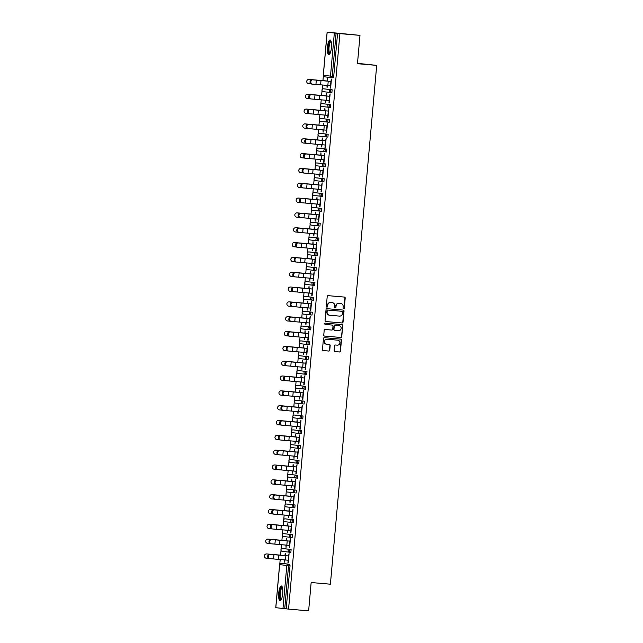 <?xml version="1.0" encoding="UTF-8"?>
<svg xmlns="http://www.w3.org/2000/svg" width="643" height="643" viewBox="0 0 643 643"><rect width="100%" height="100%" fill="white"/><g stroke="black" fill="none" stroke-linecap="round" stroke-linejoin="round"><path stroke-width="0.96" d="M343.619 308.6A0.659 0.635 96.6 0 0 344.31 307.997L345.195 298.087A0.94 0.9 96.6 0 0 344.375 297.074L328.187 295.659A0.94 0.9 96.6 0 0 327.207 296.519L326.322 306.43A0.659 0.635 96.6 0 0 326.877 307.137A0.659 0.635 96.6 0 0 327.576 306.542L327.697 305.256A2.998 2.885 96.6 0 1 330.84 302.523L332.19 302.636A2.998 2.885 96.6 0 1 334.802 305.875L334.681 307.161A0.659 0.635 96.6 0 0 335.236 307.868A0.659 0.635 96.6 0 0 335.943 307.266L336.056 305.988A2.998 2.885 96.6 0 1 339.199 303.255L340.549 303.367A2.998 2.885 96.6 0 1 343.161 306.607L343.049 307.884A0.659 0.635 96.6 0 0 343.619 308.6M343.475 308.568A0.659 0.635 96.6 0 0 344.053 307.965L344.937 298.055A0.94 0.9 96.6 0 0 344.238 297.058M326.748 307.105A0.659 0.635 96.6 0 0 327.327 306.51L327.697 305.256M335.116 307.836A0.659 0.635 96.6 0 0 335.686 307.241L336.056 305.988M282.679 593.61A7.443 1.985 -85 0 0 281.353 585.966A7.443 1.985 -85 0 0 278.732 593.151A7.443 1.985 -85 0 0 280.059 600.795A7.443 1.985 -85 0 0 282.679 593.61M331.41 47.606A7.443 1.985 -85 0 0 330.084 39.954A7.443 1.985 -85 0 0 327.464 47.14A7.443 1.985 -85 0 0 328.79 54.792A7.443 1.985 -85 0 0 331.41 47.606M334.119 350.572A0.94 0.9 96.6 0 0 334.931 351.584L339.472 351.986A0.94 0.9 96.6 0 0 340.46 351.126L341.441 340.115A0.94 0.9 96.6 0 0 340.621 339.11L324.434 337.696A0.94 0.9 96.6 0 0 323.453 338.548L322.473 349.559A0.94 0.9 96.6 0 0 323.26 350.572L328.774 351.054A0.94 0.9 96.6 0 0 329.755 350.194L330.172 345.484A0.94 0.9 96.6 0 0 329.385 344.471L326.636 344.238A2.508 2.411 96.6 0 1 324.458 341.497A2.508 2.411 96.6 0 1 327.086 339.247L337.744 340.171A2.508 2.411 96.6 0 1 339.922 342.912A2.508 2.411 96.6 0 1 337.294 345.162L335.517 345.01A0.94 0.9 96.6 0 0 334.537 345.862L334.119 350.572M327.166 32.222L323.325 75.287L330.494 76.115L334.336 33.058L327.255 32.15L359.992 35.373L357.46 63.697L376.702 65.377L330.398 584.198L311.156 582.526L308.632 610.85L288.562 609.098L339.922 33.629L336.088 33.219L332.246 76.284L333.717 76.413L337.559 33.348M359.992 35.373L339.922 33.629M342.068 322.963A0.94 0.9 96.6 0 0 343.049 322.111L344.029 311.099A0.94 0.9 96.6 0 0 343.217 310.087L327.03 308.68A0.94 0.9 96.6 0 0 326.041 309.532L325.061 320.544A0.94 0.9 96.6 0 0 325.88 321.556L341.811 322.939A0.94 0.9 96.6 0 0 342.791 322.079L343.78 311.067A0.94 0.9 96.6 0 0 343.073 310.079M324.474 336.048L340.517 337.446A0.94 0.9 96.6 0 0 341.497 336.586L342.735 325.607L341.754 336.619A0.94 0.9 96.6 0 1 340.774 337.471L324.578 336.064A0.94 0.9 96.6 0 1 323.767 335.051L324.185 330.341A0.94 0.9 96.6 0 1 325.173 329.481L331.732 330.06A0.94 0.9 96.6 0 0 332.72 329.2L332.994 326.073A0.94 0.9 96.6 0 0 332.182 325.069L325.342 324.466A0.659 0.635 96.6 0 1 325.326 324.466L325.342 324.466M342.735 325.607A0.94 0.9 96.6 0 0 341.915 324.594L325.462 323.164A0.659 0.635 96.6 0 0 324.771 323.75A0.659 0.635 96.6 0 0 325.326 324.466M376.702 65.377L357.492 63.335M334.336 33.058L336.088 33.219M288.562 609.098L275.807 607.691M279.785 564.032L280.195 559.514M280.581 555.15L281.007 550.424M281.112 549.202L281.513 544.685M281.907 540.321L282.325 535.595M282.438 534.373L282.84 529.856M283.225 525.492L283.651 520.766M283.756 519.544L284.166 515.027M284.552 510.663L284.978 505.937M285.082 504.715L285.484 500.198M285.878 495.833L286.296 491.107M286.408 489.886L286.81 485.369M287.196 481.004L287.622 476.278M287.726 475.064L288.136 470.539M288.522 466.175L288.948 461.449M289.053 460.235L289.454 455.71M289.848 451.346L290.266 446.62M290.379 445.406L290.781 440.881M291.166 436.517L291.592 431.791M291.697 430.577L292.107 426.052M292.493 421.687L292.919 416.961M293.023 415.748L293.425 411.223M293.819 406.858L294.237 402.132M294.349 400.919L294.751 396.393M295.137 392.029L295.563 387.303M295.667 386.089L296.077 381.564M296.463 377.2L296.889 372.474M296.994 371.26L297.396 366.735M297.789 362.371L298.207 357.645M298.32 356.431L298.722 351.906M299.108 347.541L299.534 342.815M299.638 341.602L300.048 337.077M300.434 332.712L300.852 327.986M300.964 326.773L301.366 322.247M301.76 317.883L302.178 313.157M302.29 311.943L302.692 307.418M303.078 303.054L303.504 298.328M303.609 297.114L304.018 292.589M304.404 288.233L304.822 283.499M304.935 282.285L305.337 277.76M305.73 273.404L306.148 268.67M306.261 267.456L306.663 262.931M307.049 258.574L307.475 253.84M307.579 252.627L307.989 248.102M308.375 243.745L308.793 239.011M308.905 237.797L309.307 233.272M309.701 228.916L310.119 224.182M310.231 222.968L310.633 218.443M311.019 214.087L311.445 209.353M311.55 208.139L311.951 203.614M312.345 199.258L312.763 194.532M312.876 193.31L313.278 188.785M313.671 184.428L314.089 179.702M314.202 178.481L314.604 173.956M314.99 169.599L315.416 164.873M315.52 163.652L315.922 159.134M316.316 154.77L316.734 150.044M316.846 148.822L317.248 144.305M317.642 139.941L318.06 135.215M318.172 133.993L318.574 129.476M318.96 125.112L319.386 120.386M319.491 119.164L319.892 114.647M320.286 110.283L320.704 105.556M320.817 104.335L321.219 99.818M321.613 95.453L322.03 90.727M322.143 89.506L322.545 84.989M322.931 80.624L323.357 75.898M327.343 81.002L327.552 78.623L327.673 81.034L309.026 79.419A2.146 2.122 -87.5 0 0 306.727 81.412A2.146 2.122 -87.5 0 0 308.648 83.694L311.051 83.912M312.233 84.096L311.469 84.024A2.146 1.632 -84.4 0 1 311.453 84.024A2.146 1.632 -84.4 0 1 310.03 81.741A2.146 1.632 -84.4 0 1 311.855 79.748L330.888 81.412L331.426 79.073L330.623 88.107M326.949 85.382L327.078 87.681L327.279 85.415M330.502 85.696L330.293 88.067M291.11 549.468L290.861 552.321L289.39 552.192A1.431 1.382 96.6 0 1 289.35 552.184A1.431 1.431 0 0 0 289.39 552.192L289.647 549.339L291.11 549.468L282.478 548.503L289.647 549.339A1.431 1.382 -83.4 0 0 288.144 550.641A1.431 1.382 96.6 0 0 289.35 552.184L282.181 551.348A1.431 1.382 96.6 0 0 282.221 551.356L289.31 552.184M282.615 563.461L289.784 564.297L290.041 565.768L288.57 565.639L284.728 608.696M286.199 608.825L290.041 565.768M333.717 76.413L333.211 77.795L331.74 77.666A1.431 1.382 96.6 0 1 331.7 77.658A1.431 1.431 0 0 0 331.74 77.666L332.246 76.284L330.494 76.115A1.431 1.382 96.6 0 0 331.7 77.658L324.53 76.822A1.431 1.382 96.6 0 0 324.57 76.83L331.667 77.658M285.918 545.079L286.047 547.386L286.256 545.111M286.368 540.795L268.002 539.115A2.146 2.122 -87.5 0 0 267.906 539.107L268.107 539.115A2.146 2.122 92.5 0 1 268.203 539.123L286.641 540.723L286.529 538.32L286.312 540.699M271.209 543.793L270.446 543.721A2.146 1.632 -84.4 0 1 270.43 543.721A2.146 1.632 -84.4 0 1 269.007 541.438A2.146 1.632 -84.4 0 1 270.824 539.445L289.856 541.109L290.403 538.77L289.599 547.788M289.479 545.393L289.27 547.764M293.755 519.809L293.505 522.663L292.035 522.534A1.431 1.382 96.6 0 1 292.002 522.526A1.431 1.431 0 0 0 292.043 522.534L292.292 519.681L293.755 519.809L285.122 518.845L292.292 519.681A1.431 1.382 -83.4 0 0 290.789 520.983A1.431 1.382 96.6 0 0 292.002 522.526L284.833 521.69A1.431 1.382 96.6 0 0 284.865 521.698L291.962 522.526M288.57 515.421L288.699 517.728L288.9 515.453M289.286 511.072L289.173 508.661L288.956 511.04M273.854 514.135L273.09 514.062A2.146 1.632 -84.4 0 1 273.074 514.062A2.146 1.632 -84.4 0 1 271.651 511.78A2.146 1.632 -84.4 0 1 273.476 509.786L292.509 511.45L293.047 509.111L292.243 518.129M292.123 515.734L291.914 518.105M296.407 490.151L296.15 493.004L294.687 492.876A1.431 1.382 96.6 0 1 294.647 492.868A1.431 1.431 0 0 0 294.687 492.876L294.936 490.022L296.407 490.151L287.767 489.186L294.936 490.022A1.431 1.382 -83.4 0 0 293.433 491.324A1.431 1.382 96.6 0 0 294.647 492.868L287.477 492.032A1.431 1.382 96.6 0 0 287.517 492.04L294.607 492.868M291.215 485.762L291.014 488.037L291.544 485.795M291.665 481.478L273.299 479.799A2.146 2.122 -87.5 0 0 273.203 479.791L273.404 479.799A2.146 2.122 92.5 0 1 273.5 479.807L291.938 481.406L291.818 479.003L291.609 481.382M276.498 484.476L275.734 484.404A2.146 1.632 -84.4 0 1 275.718 484.404A2.146 1.632 -84.4 0 1 274.304 482.121A2.146 1.632 -84.4 0 1 276.12 480.128L295.153 481.792L295.692 479.453L294.888 488.471M294.767 486.076L294.558 488.447M299.051 460.492L298.802 463.346L297.331 463.217A1.431 1.382 96.6 0 1 297.291 463.209A1.431 1.431 0 0 0 297.331 463.217L297.588 460.364L299.051 460.492L290.419 459.528L297.588 460.364A1.431 1.382 -83.4 0 0 296.085 461.674A1.431 1.382 96.6 0 0 297.291 463.209L290.122 462.373A1.431 1.382 96.6 0 0 290.162 462.381L297.251 463.209M293.859 456.104L293.988 458.411L294.189 456.136M294.309 451.828L275.943 450.14A2.146 2.122 -87.5 0 0 275.847 450.132L276.048 450.14A2.146 2.122 92.5 0 1 276.144 450.148L294.582 451.748L294.462 449.344L294.253 451.724M279.15 454.818L278.387 454.746A2.146 1.632 -84.4 0 1 278.363 454.746A2.146 1.632 -84.4 0 1 276.948 452.463A2.146 1.632 -84.4 0 1 278.765 450.47L297.797 452.133L298.344 449.795L297.54 458.821M297.42 456.417L297.203 458.789M301.696 430.834L301.446 433.687L299.976 433.559A1.431 1.382 96.6 0 1 299.935 433.551L292.806 432.723A1.431 1.382 96.6 0 1 292.766 432.723L299.935 433.551A1.431 1.431 0 0 0 299.984 433.559L300.233 430.706L301.696 430.834L293.063 429.87L300.233 430.706A1.431 1.382 -83.4 0 0 298.73 432.016A1.431 1.382 96.6 0 0 299.935 433.551M296.511 426.446L296.64 428.752L296.841 426.478M296.962 422.17L278.588 420.482A2.146 2.122 -87.5 0 0 278.491 420.474L278.692 420.482A2.146 2.122 92.5 0 1 278.789 420.49L297.227 422.089L297.114 419.686L296.897 422.065M281.417 420.811L282.213 420.892A2.146 1.632 95.6 0 0 280.396 422.885A2.146 1.632 95.6 0 0 281.811 425.168L281.031 425.087A2.146 1.632 -84.4 0 1 281.015 425.087A2.146 1.632 -84.4 0 1 279.592 422.805A2.146 1.632 -84.4 0 1 281.417 420.811L300.45 422.475L300.988 420.136L300.185 429.162M300.064 426.767L299.855 429.13M304.348 401.176L304.091 404.029L302.628 403.9A1.431 1.382 96.6 0 1 302.588 403.892A1.431 1.431 0 0 0 302.628 403.9L302.877 401.047L304.348 401.176L295.708 400.211L302.877 401.047A1.431 1.382 -83.4 0 0 301.374 402.357A1.431 1.382 96.6 0 0 302.588 403.892L295.418 403.065A1.431 1.382 96.6 0 0 295.459 403.065L302.548 403.892M299.156 396.787L299.284 399.094L299.485 396.819M299.606 392.511L281.24 390.823A2.146 2.122 -87.5 0 0 281.144 390.815L281.345 390.831A2.146 2.122 92.5 0 1 281.441 390.831L299.879 392.431L299.759 390.028L299.55 392.407M284.061 391.153L284.857 391.233A2.146 1.632 95.6 0 0 283.041 393.227A2.146 1.632 95.6 0 0 284.463 395.509L283.676 395.429A2.146 1.632 -84.4 0 1 283.659 395.429A2.146 1.632 -84.4 0 1 282.245 393.146A2.146 1.632 -84.4 0 1 284.061 391.153L303.094 392.817L303.633 390.478L302.829 399.504M302.708 397.109L302.499 399.472M306.992 371.517L306.743 374.371L305.272 374.242A1.431 1.382 96.6 0 1 305.232 374.242A1.431 1.431 0 0 0 305.272 374.242L305.529 371.389L306.992 371.517L298.36 370.553L305.529 371.389A1.431 1.382 -83.4 0 0 304.026 372.699A1.431 1.382 96.6 0 0 305.232 374.242L298.063 373.406A1.431 1.382 96.6 0 0 298.103 373.406L305.192 374.234M299.815 370.681L298.36 370.553A1.431 1.431 0 0 0 296.801 371.855A1.431 1.431 0 0 0 298.063 373.406A1.431 1.382 96.6 0 1 296.857 371.863A1.431 1.382 -83.4 0 1 298.36 370.553M301.8 367.129L301.929 369.444L302.13 367.161M302.25 362.853L283.885 361.165A2.146 2.122 -87.5 0 0 283.788 361.157L283.989 361.173A2.146 2.122 92.5 0 1 284.085 361.173L302.523 362.781L302.403 360.369L302.194 362.748M286.706 361.495L287.509 361.575A2.146 1.632 95.6 0 0 285.685 363.568A2.146 1.632 95.6 0 0 287.108 365.851L286.328 365.771A2.146 1.632 -84.4 0 1 286.304 365.771A2.146 1.632 -84.4 0 1 284.889 363.488A2.146 1.632 -84.4 0 1 286.706 361.495L305.738 363.158L306.285 360.819L305.481 369.846M305.361 367.45L305.144 369.813M309.637 341.859L309.387 344.712L307.917 344.584A1.431 1.382 96.6 0 1 307.876 344.584A1.431 1.431 0 0 0 307.925 344.584L308.174 341.73L309.637 341.859L301.004 340.894L308.174 341.73A1.431 1.382 -83.4 0 0 306.671 343.041A1.431 1.382 96.6 0 0 307.876 344.584L300.707 343.748A1.431 1.382 96.6 0 0 300.747 343.748L307.844 344.576M304.452 337.471L304.573 339.785L304.782 337.503M304.903 333.195L286.529 331.507A2.146 2.122 -87.5 0 0 286.432 331.507L286.633 331.515A2.146 2.122 92.5 0 1 286.73 331.515L305.168 333.122L305.055 330.711L304.838 333.09M289.358 331.836L290.154 331.917A2.146 1.632 95.6 0 0 288.337 333.91A2.146 1.632 95.6 0 0 289.752 336.193L288.972 336.112A2.146 1.632 -84.4 0 1 288.956 336.112A2.146 1.632 -84.4 0 1 287.534 333.83A2.146 1.632 -84.4 0 1 289.358 331.836L308.391 333.5L308.929 331.161L308.126 340.187M308.005 337.792L307.796 340.155M312.289 312.201L312.032 315.054L310.569 314.925A1.431 1.382 96.6 0 1 310.529 314.925A1.431 1.431 0 0 0 310.569 314.925L310.818 312.072L312.289 312.201L303.649 311.236L310.818 312.072A1.431 1.382 -83.4 0 0 309.315 313.382A1.431 1.382 96.6 0 0 310.529 314.925L303.359 314.089A1.431 1.382 96.6 0 0 303.4 314.089L310.489 314.917M307.097 307.812L307.225 310.127L307.426 307.844M307.547 303.536L289.181 301.848A2.146 2.122 -87.5 0 0 289.085 301.848L289.286 301.856A2.146 2.122 92.5 0 1 289.382 301.864L307.82 303.464L307.7 301.053L307.491 303.432M292.38 306.534L291.617 306.462A2.146 1.632 -84.4 0 1 291.601 306.454A2.146 1.632 -84.4 0 1 290.178 304.171A2.146 1.632 -84.4 0 1 292.002 302.178L311.035 303.842L311.574 301.511L310.77 310.529M310.649 308.134L310.44 310.497M314.933 282.542L314.684 285.396L313.213 285.267A1.431 1.382 96.6 0 1 313.173 285.267A1.431 1.431 0 0 0 313.213 285.267L313.462 282.414L314.933 282.542L306.293 281.586L313.462 282.414A1.431 1.382 -83.4 0 0 311.968 283.724A1.431 1.382 96.6 0 0 313.173 285.267L306.004 284.431A1.431 1.382 96.6 0 0 306.044 284.431L313.133 285.259M309.741 278.162L309.87 280.469L310.071 278.186M310.191 273.878L291.826 272.19A2.146 2.122 -87.5 0 0 291.729 272.19L291.93 272.198A2.146 2.122 92.5 0 1 292.026 272.206L310.465 273.805L310.344 271.394L310.135 273.773M295.033 276.876L294.269 276.803A2.146 1.632 -84.4 0 1 294.245 276.795A2.146 1.632 -84.4 0 1 292.83 274.513A2.146 1.632 -84.4 0 1 294.647 272.519L313.68 274.183L314.226 271.852L313.414 280.87M313.302 278.475L313.085 280.838M317.578 252.884L317.329 255.737L315.858 255.609A1.431 1.382 96.6 0 1 315.817 255.609A1.431 1.431 0 0 0 315.866 255.609L316.115 252.755L317.578 252.884L308.945 251.927L316.115 252.755A1.431 1.382 -83.4 0 0 314.612 254.065A1.431 1.382 96.6 0 0 315.817 255.609L308.648 254.773A1.431 1.382 96.6 0 0 308.688 254.773L315.785 255.601M312.394 248.503L312.514 250.81L312.723 248.528M312.836 244.219L294.47 242.54A2.146 2.122 -87.5 0 0 294.373 242.532L294.574 242.54A2.146 2.122 92.5 0 1 294.671 242.548L313.109 244.147L312.996 241.744L312.779 244.115M297.677 247.217L296.913 247.145A2.146 1.632 -84.4 0 1 296.897 247.137A2.146 1.632 -84.4 0 1 295.475 244.854A2.146 1.632 -84.4 0 1 297.299 242.861L316.332 244.533L316.87 242.194L316.067 251.212M315.946 248.817L315.737 251.18M320.23 223.225L319.973 226.079L318.502 225.95A1.431 1.382 96.6 0 0 318.502 225.95A1.431 1.431 0 0 0 318.51 225.95L318.759 223.105L320.23 223.225L311.59 222.269L318.759 223.105A1.431 1.382 -83.4 0 0 317.256 224.407A1.431 1.382 96.6 0 0 318.47 225.95L311.3 225.114A1.431 1.382 96.6 0 0 311.333 225.114L318.43 225.942M315.038 218.845L315.166 221.152L315.367 218.869M315.488 214.561L297.114 212.881A2.146 2.122 -87.5 0 0 297.018 212.873L297.227 212.881A2.146 2.122 92.5 0 1 297.323 212.889L315.761 214.489L315.641 212.086L315.432 214.457M300.321 217.559L299.558 217.487A2.146 1.632 -84.4 0 1 299.542 217.487A2.146 1.632 -84.4 0 1 298.119 215.196A2.146 1.632 -84.4 0 1 299.943 213.211L318.976 214.875L319.515 212.536L318.711 221.554M318.59 219.159L318.381 221.53M315.705 192.739L322.874 193.575L322.625 196.42L321.162 196.292M317.682 189.187L317.811 191.493L318.012 189.211M318.132 184.903L299.767 183.223A2.146 2.122 -87.5 0 0 299.67 183.215L299.871 183.223A2.146 2.122 92.5 0 1 299.968 183.231L318.406 184.83L318.285 182.427L318.076 184.798M302.588 183.552L303.392 183.625A2.146 1.632 95.6 0 0 301.567 185.618A2.146 1.632 95.6 0 0 302.99 187.901L302.21 187.828A2.146 1.632 -84.4 0 1 302.186 187.828A2.146 1.632 -84.4 0 1 300.771 185.538A2.146 1.632 -84.4 0 1 302.588 183.552L321.621 185.216L322.167 182.877L321.355 191.895M321.243 189.5L321.026 191.871M325.519 163.917L325.27 166.762L323.799 166.633A1.431 1.382 96.6 0 1 323.759 166.633A1.431 1.431 0 0 0 323.799 166.641L324.056 163.788L325.519 163.917L316.886 162.952L324.056 163.788A1.431 1.382 -83.4 0 0 322.553 165.09A1.431 1.382 96.6 0 0 323.759 166.633L316.589 165.798A1.431 1.382 96.6 0 0 316.629 165.806L323.726 166.625M318.341 163.081L316.886 162.952A1.431 1.431 0 0 0 315.335 164.246A1.431 1.431 0 0 0 316.589 165.798A1.431 1.382 96.6 0 1 315.383 164.254A1.431 1.382 -83.4 0 1 316.886 162.952M320.335 159.528L320.455 161.835L320.664 159.552M320.777 155.244L302.411 153.564A2.146 2.122 -87.5 0 0 302.314 153.556L302.515 153.564A2.146 2.122 92.5 0 1 302.612 153.573L321.05 155.172L320.937 152.769L320.72 155.14M305.232 153.894L306.036 153.966A2.146 1.632 95.6 0 0 304.219 155.96A2.146 1.632 95.6 0 0 305.634 158.242L304.854 158.17A2.146 1.632 -84.4 0 1 304.838 158.17A2.146 1.632 -84.4 0 1 303.416 155.879A2.146 1.632 -84.4 0 1 305.232 153.894L324.273 155.558L324.811 153.219L324.008 162.237M323.887 159.842L323.678 162.213M328.163 134.258L327.914 137.104L326.443 136.983A1.431 1.382 96.6 0 1 326.411 136.975A1.431 1.431 0 0 0 326.451 136.983L326.7 134.13L328.163 134.258L319.531 133.294L326.7 134.13A1.431 1.382 -83.4 0 0 325.197 135.432A1.431 1.382 96.6 0 0 326.411 136.975L319.241 136.139A1.431 1.382 96.6 0 0 319.274 136.147L326.371 136.967M322.979 129.87L323.107 132.177L323.308 129.902M323.429 125.586L305.055 123.906A2.146 2.122 -87.5 0 0 304.959 123.898L305.168 123.906A2.146 2.122 92.5 0 1 305.264 123.914L323.702 125.514L323.582 123.11L323.373 125.489M307.884 124.236L308.68 124.308A2.146 1.632 95.6 0 0 306.864 126.301A2.146 1.632 95.6 0 0 308.286 128.584L307.499 128.512A2.146 1.632 -84.4 0 1 307.483 128.512A2.146 1.632 -84.4 0 1 306.06 126.221A2.146 1.632 -84.4 0 1 307.884 124.236L326.917 125.899L327.456 123.56L326.652 132.579M326.531 130.183L326.322 132.554M330.815 104.6L330.558 107.453L329.095 107.325A1.431 1.382 96.6 0 1 329.055 107.317A1.431 1.431 0 0 0 329.095 107.325L329.345 104.471L330.815 104.6L322.175 103.636L329.345 104.471A1.431 1.382 -83.4 0 0 327.85 105.773A1.431 1.382 96.6 0 0 329.055 107.317L321.886 106.481A1.431 1.382 96.6 0 0 321.926 106.489L329.015 107.317M325.623 100.212L325.752 102.518L325.953 100.244M326.073 95.928L307.708 94.248A2.146 2.122 -87.5 0 0 307.611 94.24L307.812 94.248A2.146 2.122 92.5 0 1 307.909 94.256L326.347 95.855L326.226 93.452L326.017 95.831M310.529 94.577L311.333 94.658A2.146 1.632 95.6 0 0 309.508 96.643A2.146 1.632 95.6 0 0 310.931 98.934L310.151 98.853A2.146 1.632 -84.4 0 1 310.127 98.853A2.146 1.632 -84.4 0 1 308.712 96.571A2.146 1.632 -84.4 0 1 310.529 94.577L329.562 96.241L330.108 93.902L329.296 102.92M329.184 100.525L328.967 102.896M332.134 89.771L331.884 92.624L330.414 92.496A1.431 1.382 96.6 0 1 330.381 92.488A1.431 1.431 0 0 0 330.422 92.496L330.671 89.642L332.134 89.771L323.501 88.806L330.671 89.642A1.431 1.382 -83.4 0 0 329.168 90.944A1.431 1.382 96.6 0 0 330.381 92.488L323.212 91.652A1.431 1.382 96.6 0 0 323.244 91.66L330.341 92.488M309.203 109.406L310.006 109.487A2.146 1.632 95.6 0 0 308.19 111.472A2.146 1.632 95.6 0 0 309.604 113.763L308.825 113.682A2.146 1.632 -84.4 0 1 308.809 113.682A2.146 1.632 -84.4 0 1 307.386 111.4A2.146 1.632 -84.4 0 1 309.203 109.406L328.243 111.07L328.782 108.731L327.978 117.749M327.858 115.354L327.649 117.725M324.305 115.041L324.426 117.347L324.635 115.073M324.747 110.757L306.381 109.077A2.146 2.122 -87.5 0 0 306.285 109.069L306.486 109.077A2.146 2.122 92.5 0 1 306.582 109.085L325.02 110.684L324.908 108.281L324.691 110.66M329.489 119.429L329.24 122.283L327.769 122.154A1.431 1.382 96.6 0 1 327.729 122.146A1.431 1.431 0 0 0 327.769 122.154L328.026 119.301L329.489 119.429L320.857 118.465L328.026 119.301A1.431 1.382 -83.4 0 0 326.523 120.603A1.431 1.382 96.6 0 0 327.729 122.146L320.56 121.31A1.431 1.382 96.6 0 0 320.6 121.318L327.697 122.138M306.558 139.065L307.362 139.137A2.146 1.632 95.6 0 0 305.538 141.13A2.146 1.632 95.6 0 0 306.96 143.413L306.181 143.341A2.146 1.632 -84.4 0 1 306.156 143.341A2.146 1.632 -84.4 0 1 304.742 141.05A2.146 1.632 -84.4 0 1 306.558 139.065L325.591 140.729L326.138 138.39L325.326 147.408M325.213 145.013L324.996 147.384M321.653 144.699L321.781 147.006L321.982 144.731M322.103 140.415L303.737 138.735A2.146 2.122 -87.5 0 0 303.641 138.727L303.842 138.735A2.146 2.122 92.5 0 1 303.938 138.743L322.376 140.343L322.256 137.94L322.047 140.311M326.845 149.088L326.596 151.933L325.125 151.812A1.431 1.382 96.6 0 1 325.085 151.804A1.431 1.431 0 0 0 325.125 151.812L325.374 148.959L326.845 149.088L318.205 148.123L325.374 148.959A1.431 1.382 -83.4 0 0 323.879 150.261A1.431 1.382 96.6 0 0 325.085 151.804L317.915 150.968A1.431 1.382 96.6 0 0 317.955 150.976L325.045 151.796M318.205 148.123L318.205 148.123A1.431 1.431 0 0 0 316.653 149.417A1.431 1.431 0 0 0 317.915 150.968A1.431 1.382 96.6 0 1 316.71 149.425A1.431 1.382 -83.4 0 1 318.205 148.123L319.675 148.252M303.914 168.723L304.71 168.796A2.146 1.632 95.6 0 0 302.893 170.789A2.146 1.632 95.6 0 0 304.316 173.071L303.528 172.999A2.146 1.632 -84.4 0 1 303.512 172.999A2.146 1.632 -84.4 0 1 302.089 170.708A2.146 1.632 -84.4 0 1 303.914 168.723L322.947 170.387L323.485 168.048L322.682 177.066M322.561 174.671L322.352 177.042M319.008 174.357L319.137 176.664L319.338 174.382M319.458 170.073L301.085 168.394A2.146 2.122 -87.5 0 0 300.988 168.386L301.197 168.394A2.146 2.122 92.5 0 1 301.294 168.402L319.732 170.001L319.611 167.598L319.402 169.969M317.023 177.91L324.193 178.746L323.943 181.591L322.481 181.471M301.27 198.382L302.065 198.454A2.146 1.632 95.6 0 0 300.249 200.447A2.146 1.632 95.6 0 0 301.663 202.73L300.884 202.658A2.146 1.632 -84.4 0 1 300.868 202.658A2.146 1.632 -84.4 0 1 299.445 200.367A2.146 1.632 -84.4 0 1 301.27 198.382L320.302 200.045L320.841 197.706L320.037 206.724M319.917 204.329L319.708 206.7M316.364 204.016L316.485 206.323L316.694 204.04M316.806 199.732L298.44 198.052A2.146 2.122 -87.5 0 0 298.344 198.044L298.545 198.052A2.146 2.122 92.5 0 1 298.641 198.06L317.079 199.66L316.967 197.256L316.75 199.627M314.379 207.568L321.548 208.396L321.299 211.25L319.836 211.121M299.003 232.388L298.239 232.316A2.146 1.632 -84.4 0 1 298.215 232.308A2.146 1.632 -84.4 0 1 296.801 230.025A2.146 1.632 -84.4 0 1 298.617 228.032L317.65 229.704L318.197 227.365L317.385 236.383M317.272 233.988L317.055 236.351M313.712 233.674L313.84 235.981L314.041 233.698M314.162 229.39L295.796 227.71A2.146 2.122 -87.5 0 0 295.7 227.702L295.901 227.71A2.146 2.122 92.5 0 1 295.997 227.718L314.435 229.318L314.314 226.915L314.106 229.286M318.904 238.055L318.655 240.908L317.184 240.779A1.431 1.382 96.6 0 1 317.144 240.779A1.431 1.431 0 0 0 317.184 240.779L317.433 237.934L318.904 238.055L310.264 237.098L317.433 237.934A1.431 1.382 -83.4 0 0 315.938 239.236A1.431 1.382 96.6 0 0 317.144 240.779L309.974 239.943A1.431 1.382 96.6 0 0 310.014 239.943L317.103 240.771M296.351 262.047L295.587 261.974A2.146 1.632 -84.4 0 1 295.571 261.966A2.146 1.632 -84.4 0 1 294.148 259.684A2.146 1.632 -84.4 0 1 295.973 257.69L315.006 259.354L315.544 257.023L314.74 266.041M314.62 263.646L314.411 266.009M311.067 263.333L311.196 265.639L311.397 263.357M311.517 259.049L293.152 257.369A2.146 2.122 -87.5 0 0 293.055 257.361L293.256 257.369A2.146 2.122 92.5 0 1 293.353 257.377L311.791 258.976L311.67 256.565L311.461 258.944M316.26 267.713L316.002 270.566L314.531 270.438A1.431 1.382 96.6 0 1 314.499 270.438A1.431 1.431 0 0 0 314.54 270.438L314.789 267.584L316.26 267.713L307.619 266.757L314.789 267.584A1.431 1.382 -83.4 0 0 313.286 268.895A1.431 1.382 96.6 0 0 314.499 270.438L307.33 269.602A1.431 1.382 96.6 0 0 307.362 269.602L314.459 270.43M293.706 291.705L292.943 291.633A2.146 1.632 -84.4 0 1 292.927 291.625A2.146 1.632 -84.4 0 1 291.504 289.342A2.146 1.632 -84.4 0 1 293.329 287.349L312.361 289.012L312.9 286.682L312.096 295.7M311.976 293.304L311.767 295.667M308.423 292.983L308.544 295.298L308.753 293.015M308.865 288.707L290.499 287.019A2.146 2.122 -87.5 0 0 290.403 287.019L290.604 287.027A2.146 2.122 92.5 0 1 290.7 287.035L309.138 288.635L309.026 286.223L308.809 288.603M313.607 297.371L313.358 300.225L311.887 300.096A1.431 1.382 96.6 0 1 311.847 300.096A1.431 1.431 0 0 0 311.895 300.096L312.144 297.243L313.607 297.371L304.975 296.415L312.144 297.243A1.431 1.382 -83.4 0 0 310.641 298.553A1.431 1.382 96.6 0 0 311.847 300.096L304.678 299.26A1.431 1.382 96.6 0 0 304.718 299.26L311.815 300.088M290.676 317.007L291.48 317.087A2.146 1.632 95.6 0 0 289.655 319.081A2.146 1.632 95.6 0 0 291.078 321.363L290.298 321.283A2.146 1.632 -84.4 0 1 290.274 321.283A2.146 1.632 -84.4 0 1 288.86 319A2.146 1.632 -84.4 0 1 290.676 317.007L309.709 318.671L310.256 316.34L309.444 325.358M309.331 322.963L309.114 325.326M305.771 322.641L305.899 324.956L306.1 322.673M306.221 318.365L287.855 316.678A2.146 2.122 -87.5 0 0 287.759 316.678L287.96 316.686A2.146 2.122 92.5 0 1 288.056 316.686L306.494 318.293L306.373 315.882L306.164 318.261M310.963 327.03L310.714 329.883L309.243 329.755A1.431 1.382 96.6 0 1 309.203 329.755A1.431 1.431 0 0 0 309.243 329.755L309.5 326.901L310.963 327.03L302.331 326.065L309.5 326.901A1.431 1.382 -83.4 0 0 307.997 328.211A1.431 1.382 96.6 0 0 309.203 329.755L302.033 328.919A1.431 1.382 96.6 0 0 302.073 328.919L309.162 329.746M288.032 346.665L288.828 346.746A2.146 1.632 95.6 0 0 287.011 348.739A2.146 1.632 95.6 0 0 288.434 351.022L287.646 350.941A2.146 1.632 -84.4 0 1 287.63 350.941A2.146 1.632 -84.4 0 1 286.215 348.659A2.146 1.632 -84.4 0 1 288.032 346.665L307.065 348.329L307.603 345.99L306.799 355.016M306.679 352.621L306.47 354.984M303.126 352.3L303.255 354.614L303.456 352.332M303.576 348.024L285.211 346.336A2.146 2.122 -87.5 0 0 285.114 346.328L285.315 346.344A2.146 2.122 92.5 0 1 285.412 346.344L303.85 347.951L303.729 345.54L303.52 347.919M308.319 356.688L308.061 359.541L306.598 359.413A1.431 1.382 96.6 0 1 306.558 359.413A1.431 1.431 0 0 0 306.598 359.413L306.848 356.56L308.319 356.688L299.678 355.724L306.848 356.56A1.431 1.382 -83.4 0 0 305.345 357.87A1.431 1.382 96.6 0 0 306.558 359.413L299.389 358.577A1.431 1.382 96.6 0 0 299.429 358.577L306.518 359.405M299.678 355.724L299.678 355.724A1.431 1.431 0 0 0 298.127 357.026A1.431 1.431 0 0 0 299.389 358.577A1.431 1.382 96.6 0 1 298.175 357.034A1.431 1.382 -83.4 0 1 299.678 355.724L301.149 355.852M285.388 376.324L286.183 376.404A2.146 1.632 95.6 0 0 284.367 378.397A2.146 1.632 95.6 0 0 285.781 380.68L285.002 380.6A2.146 1.632 -84.4 0 1 284.986 380.6A2.146 1.632 -84.4 0 1 283.563 378.317A2.146 1.632 -84.4 0 1 285.388 376.324L304.42 377.988L304.959 375.649L304.155 384.675M304.035 382.28L303.826 384.643M300.482 381.958L300.602 384.273L300.811 381.99M300.932 377.682L282.558 375.994A2.146 2.122 -87.5 0 0 282.462 375.986L282.663 376.002A2.146 2.122 92.5 0 1 282.759 376.002L301.197 377.61L301.085 375.199L300.868 377.578M305.666 386.347L305.417 389.2L303.946 389.071A1.431 1.382 96.6 0 1 303.906 389.071A1.431 1.431 0 0 0 303.954 389.071L304.203 386.218L305.666 386.347L297.034 385.382L304.203 386.218A1.431 1.382 -83.4 0 0 302.7 387.528A1.431 1.382 96.6 0 0 303.906 389.071L296.736 388.235A1.431 1.382 96.6 0 0 296.777 388.235L303.874 389.063M282.735 405.982L283.539 406.063A2.146 1.632 95.6 0 0 281.714 408.056A2.146 1.632 95.6 0 0 283.137 410.338L282.357 410.258A2.146 1.632 -84.4 0 1 282.333 410.258A2.146 1.632 -84.4 0 1 280.919 407.975A2.146 1.632 -84.4 0 1 282.735 405.982L301.768 407.646L302.314 405.307L301.511 414.333M301.39 411.938L301.173 414.301M297.83 411.616L297.958 413.923L298.159 411.649M298.28 407.34L279.914 405.653A2.146 2.122 -87.5 0 0 279.818 405.645L280.018 405.653A2.146 2.122 92.5 0 1 280.115 405.661L298.553 407.26L298.432 404.857L298.223 407.236M295.852 415.169L303.022 416.005L302.773 418.858L301.31 418.73M280.469 439.997L279.705 439.916A2.146 1.632 -84.4 0 1 279.689 439.916A2.146 1.632 -84.4 0 1 278.274 437.634A2.146 1.632 -84.4 0 1 280.091 435.641L299.124 437.304L299.662 434.965L298.858 443.991M298.738 441.588L298.529 443.959M295.185 441.275L294.984 443.549L295.515 441.307M295.635 436.999L277.27 435.311A2.146 2.122 -87.5 0 0 277.173 435.303L277.374 435.311A2.146 2.122 92.5 0 1 277.471 435.319L295.909 436.918L295.788 434.515L295.579 436.894M300.377 445.663L300.12 448.517L298.657 448.388A1.431 1.382 96.6 0 1 298.617 448.38A1.431 1.431 0 0 0 298.657 448.388L298.907 445.535L300.377 445.663L291.737 444.699L298.907 445.535A1.431 1.382 -83.4 0 0 297.404 446.845A1.431 1.382 96.6 0 0 298.617 448.38L291.448 447.552A1.431 1.382 96.6 0 0 291.488 447.552L298.577 448.38M277.824 469.647L277.061 469.575A2.146 1.632 -84.4 0 1 277.045 469.575A2.146 1.632 -84.4 0 1 275.622 467.292A2.146 1.632 -84.4 0 1 277.446 465.299L296.479 466.963L297.018 464.624L296.214 473.65M296.093 471.247L295.884 473.618M292.541 470.933L292.34 473.208L292.87 470.965M292.991 466.649L274.617 464.969A2.146 2.122 -87.5 0 0 274.521 464.961L274.722 464.969A2.146 2.122 92.5 0 1 274.818 464.977L293.264 466.577L293.144 464.174L292.927 466.553M297.725 475.322L297.476 478.175L296.005 478.046A1.431 1.382 96.6 0 1 295.965 478.038A1.431 1.431 0 0 0 296.013 478.046L296.262 475.193L297.725 475.322L289.093 474.357L296.262 475.193A1.431 1.382 -83.4 0 0 294.759 476.495A1.431 1.382 96.6 0 0 295.965 478.038L288.795 477.202A1.431 1.382 96.6 0 0 288.836 477.21L295.933 478.038M275.18 499.306L274.416 499.233A2.146 1.632 -84.4 0 1 274.4 499.233A2.146 1.632 -84.4 0 1 272.978 496.951A2.146 1.632 -84.4 0 1 274.794 494.957L293.827 496.621L294.373 494.282L293.57 503.3M293.449 500.905L293.24 503.276M289.889 500.592L290.017 502.898L290.226 500.624M290.339 496.308L271.973 494.628A2.146 2.122 -87.5 0 0 271.876 494.62L272.077 494.628A2.146 2.122 92.5 0 1 272.174 494.636L290.612 496.235L290.499 493.832L290.282 496.211M295.081 504.98L294.832 507.833L293.361 507.705A1.431 1.382 96.6 0 1 293.321 507.697A1.431 1.431 0 0 0 293.361 507.705L293.618 504.851L295.081 504.98L286.448 504.016L293.618 504.851A1.431 1.382 -83.4 0 0 292.115 506.154A1.431 1.382 96.6 0 0 293.321 507.697L286.151 506.861A1.431 1.382 96.6 0 0 286.191 506.869L293.28 507.697M272.528 528.964L271.772 528.892A2.146 1.632 -84.4 0 1 271.748 528.892A2.146 1.632 -84.4 0 1 270.333 526.609A2.146 1.632 -84.4 0 1 272.15 524.616L291.183 526.279L291.721 523.941L290.917 532.959M290.797 530.563L290.588 532.934M287.244 530.25L287.373 532.557L287.574 530.282M287.694 525.966L269.329 524.286A2.146 2.122 -87.5 0 0 269.232 524.278L269.433 524.286A2.146 2.122 92.5 0 1 269.53 524.294L287.968 525.894L287.847 523.49L287.638 525.87M292.436 534.638L292.179 537.492L290.716 537.363A1.431 1.382 96.6 0 1 290.676 537.355A1.431 1.431 0 0 0 290.716 537.363L290.966 534.51L292.436 534.638L283.796 533.674L290.966 534.51A1.431 1.382 -83.4 0 0 289.463 535.812A1.431 1.382 96.6 0 0 290.676 537.355L283.507 536.519A1.431 1.382 96.6 0 0 283.547 536.527L290.636 537.355M269.883 558.622L269.12 558.55A2.146 1.632 -84.4 0 1 269.104 558.55A2.146 1.632 -84.4 0 1 267.681 556.267A2.146 1.632 -84.4 0 1 269.505 554.274L288.538 555.938L289.077 553.599L288.273 562.617M288.152 560.222L287.943 562.593M284.6 559.908L284.728 562.215L284.929 559.94M285.05 555.624L266.676 553.945A2.146 2.122 -87.5 0 0 266.58 553.936L266.789 553.945A2.146 2.122 92.5 0 1 266.885 553.953L285.323 555.552L285.203 553.149L284.986 555.528M335.807 305.955A2.998 2.885 96.6 0 1 338.949 303.223L340.3 303.335M327.44 305.224A2.998 2.885 96.6 0 1 330.582 302.491L331.933 302.612M325.768 321.54L341.811 322.939M342.679 312.016A0.659 0.635 96.6 0 0 342.108 311.308L327.898 310.071A0.659 0.635 96.6 0 0 327.215 310.665L327.094 312.024A2.998 2.885 96.6 0 0 329.698 315.255L339.416 316.107A2.998 2.885 96.6 0 0 342.558 313.366L342.679 312.016M329.449 315.231A2.998 2.885 96.6 0 1 326.837 311.992L326.957 310.641A0.659 0.635 96.6 0 1 327.649 310.039L341.851 311.276M331.973 325.045A0.94 0.9 96.6 0 0 331.925 325.036L325.254 324.458M338.548 330.655A2.508 2.411 96.6 0 0 341.176 328.396A2.508 2.411 96.6 0 0 338.99 325.655L335.236 325.334A0.94 0.9 96.6 0 0 334.256 326.186L333.974 329.312A0.94 0.9 96.6 0 0 334.794 330.325L338.548 330.655M334.746 330.317L334.537 330.293A0.94 0.9 96.6 0 0 334.537 330.293A0.94 0.9 96.6 0 1 333.725 329.28L333.998 326.154A0.94 0.9 96.6 0 1 334.987 325.302L338.74 325.631M342.486 325.583A0.94 0.9 96.6 0 0 341.779 324.586M326.507 344.222L326.387 344.206A2.508 2.411 96.6 0 1 324.209 341.465A2.508 2.411 96.6 0 1 326.829 339.215L337.487 340.139M323.172 350.556L328.517 351.022A0.94 0.9 96.6 0 0 329.505 350.17L329.923 345.452A0.94 0.9 96.6 0 0 329.216 344.463M334.818 351.568L339.223 351.954A0.94 0.9 96.6 0 0 340.203 351.102L341.184 340.091A0.94 0.9 96.6 0 0 340.485 339.094M327.4 81.098L309.026 79.419M311.855 79.748L312.651 79.828A2.146 1.632 95.6 0 0 310.834 81.814A2.146 1.632 95.6 0 0 312.249 84.104L330.832 85.728M312.651 79.828L331.217 81.452M312.249 84.104A2.146 1.632 95.6 0 0 312.273 84.104L311.453 84.024M329.923 53.779A6.438 1.72 95 0 1 328.46 47.236A6.438 1.72 95 0 1 331.024 41.152M331.137 41.538A5.964 1.591 -85 0 0 329.047 47.293A5.964 1.591 -85 0 0 330.1 53.417M330.47 40.147A7.394 1.977 -85 0 0 328.203 47.212A7.394 1.977 -85 0 0 329.208 54.671M281.192 599.79A6.438 1.72 95 0 1 280.091 598.906A6.438 1.72 95 0 1 280.026 591.07A6.438 1.72 95 0 1 282.293 587.155M282.414 587.541A5.964 1.591 -85 0 0 280.501 591.801A5.964 1.591 -85 0 0 280.645 598.537A5.964 1.591 -85 0 0 281.377 599.429M281.738 586.151A7.394 1.977 -85 0 0 279.617 591.954A7.394 1.977 -85 0 0 279.89 599.71A7.394 1.977 -85 0 0 280.477 600.683M307.611 94.24A2.146 2.122 -87.5 0 0 305.401 96.241A2.146 2.122 -87.5 0 0 307.322 98.524L309.725 98.741M306.285 109.069A2.146 2.122 -87.5 0 0 304.075 111.07A2.146 2.122 -87.5 0 0 306.004 113.353L308.399 113.57M304.959 123.898A2.146 2.122 -87.5 0 0 302.757 125.899A2.146 2.122 -87.5 0 0 304.678 128.182L307.081 128.399M303.641 138.727A2.146 2.122 -87.5 0 0 301.43 140.729A2.146 2.122 -87.5 0 0 303.351 143.011L305.755 143.228M302.314 153.556A2.146 2.122 -87.5 0 0 300.104 155.558A2.146 2.122 -87.5 0 0 302.033 157.84L304.428 158.057M310.127 98.853L310.931 98.934A2.146 1.632 95.6 0 0 310.947 98.934L329.513 100.557M311.333 94.658L329.891 96.281M308.809 113.682L309.604 113.763A2.146 1.632 95.6 0 0 309.629 113.763L328.187 115.386M310.006 109.487L328.565 111.11M307.483 128.512L308.286 128.584A2.146 1.632 95.6 0 0 308.302 128.592L326.861 130.216M308.68 124.308L327.247 125.94M306.156 143.341L306.96 143.413A2.146 1.632 95.6 0 0 306.976 143.421L325.543 145.045M307.362 139.137L325.921 140.769M304.838 158.17L305.634 158.242A2.146 1.632 95.6 0 0 305.658 158.25L324.217 159.874M306.036 153.966L324.602 155.59M300.988 168.386A2.146 2.122 -87.5 0 0 298.786 170.387A2.146 2.122 -87.5 0 0 300.707 172.67L303.11 172.887M303.512 172.999L304.316 173.071A2.146 1.632 95.6 0 0 304.332 173.08L322.89 174.703M304.71 168.796L323.276 170.419M299.67 183.215A2.146 2.122 -87.5 0 0 297.46 185.216A2.146 2.122 -87.5 0 0 299.381 187.499L301.784 187.716M302.186 187.828L302.99 187.901A2.146 1.632 95.6 0 0 303.006 187.909L321.572 189.532M303.392 183.625L321.95 185.248M298.344 198.044A2.146 2.122 -87.5 0 0 296.134 200.045A2.146 2.122 -87.5 0 0 298.063 202.328L300.458 202.545M300.868 202.658L301.663 202.73A2.146 1.632 95.6 0 0 301.688 202.738L320.246 204.361M302.065 198.454L320.632 200.077M297.018 212.873A2.146 2.122 -87.5 0 0 294.815 214.875A2.146 2.122 -87.5 0 0 296.736 217.157L299.14 217.374M299.943 213.211L300.739 213.283A2.146 1.632 95.6 0 0 298.923 215.276A2.146 1.632 95.6 0 0 300.345 217.559L318.92 219.191M300.739 213.283L319.306 214.907M300.345 217.559A2.146 1.632 95.6 0 0 300.361 217.559L299.542 217.487M295.7 227.702A2.146 2.122 -87.5 0 0 293.489 229.704A2.146 2.122 -87.5 0 0 295.41 231.986L297.813 232.203M298.617 228.032L299.421 228.112A2.146 1.632 95.6 0 0 297.596 230.106A2.146 1.632 95.6 0 0 299.019 232.388L317.602 234.02M299.421 228.112L317.98 229.736M299.019 232.388A2.146 1.632 95.6 0 0 299.035 232.388L298.215 232.308M294.373 242.532A2.146 2.122 -87.5 0 0 292.163 244.533A2.146 2.122 -87.5 0 0 294.092 246.816L296.487 247.033M297.299 242.861L298.095 242.941A2.146 1.632 95.6 0 0 296.278 244.935A2.146 1.632 95.6 0 0 297.693 247.217L316.276 248.849M298.095 242.941L316.661 244.565M297.693 247.217A2.146 1.632 95.6 0 0 297.717 247.217L296.897 247.137M293.055 257.361A2.146 2.122 -87.5 0 0 290.845 259.362A2.146 2.122 -87.5 0 0 292.766 261.645L295.169 261.862M295.973 257.69L296.769 257.771A2.146 1.632 95.6 0 0 294.952 259.764A2.146 1.632 95.6 0 0 296.375 262.047L314.949 263.67M296.769 257.771L315.335 259.394M296.375 262.047A2.146 1.632 95.6 0 0 296.391 262.047L295.571 261.966M291.729 272.19A2.146 2.122 -87.5 0 0 289.519 274.191A2.146 2.122 -87.5 0 0 291.44 276.474L293.843 276.691M294.647 272.519L295.45 272.6A2.146 1.632 95.6 0 0 293.626 274.593A2.146 1.632 95.6 0 0 295.049 276.876L313.631 278.499M295.45 272.6L314.009 274.223M295.049 276.876A2.146 1.632 95.6 0 0 295.065 276.876L294.245 276.795M290.403 287.019A2.146 2.122 -87.5 0 0 288.193 289.02A2.146 2.122 -87.5 0 0 290.122 291.303L292.517 291.52M293.329 287.349L294.124 287.429A2.146 1.632 95.6 0 0 292.308 289.422A2.146 1.632 95.6 0 0 293.722 291.705L312.305 293.329M294.124 287.429L312.691 289.053M293.722 291.705A2.146 1.632 95.6 0 0 293.747 291.705L292.927 291.625M289.085 301.848A2.146 2.122 -87.5 0 0 286.874 303.85A2.146 2.122 -87.5 0 0 288.795 306.132L291.199 306.349M292.002 302.178L292.798 302.258A2.146 1.632 95.6 0 0 290.982 304.252A2.146 1.632 95.6 0 0 292.404 306.534L310.979 308.158M292.798 302.258L311.365 303.882M292.404 306.534A2.146 1.632 95.6 0 0 292.42 306.534L291.601 306.454M287.759 316.678A2.146 2.122 -87.5 0 0 285.548 318.679A2.146 2.122 -87.5 0 0 287.469 320.961L289.872 321.178M290.274 321.283L291.078 321.363A2.146 1.632 95.6 0 0 291.094 321.363L309.661 322.987M291.48 317.087L310.039 318.711M286.432 331.507A2.146 2.122 -87.5 0 0 284.222 333.508A2.146 2.122 -87.5 0 0 286.151 335.791L288.546 336.008M288.956 336.112L289.752 336.193A2.146 1.632 95.6 0 0 289.776 336.193L308.335 337.816M290.154 331.917L308.72 333.54M285.114 346.328A2.146 2.122 -87.5 0 0 282.904 348.337A2.146 2.122 -87.5 0 0 284.825 350.62L287.228 350.837M287.63 350.941L288.434 351.022A2.146 1.632 95.6 0 0 288.45 351.022L307.008 352.645M288.828 346.746L307.394 348.369M283.788 361.157A2.146 2.122 -87.5 0 0 281.578 363.166A2.146 2.122 -87.5 0 0 283.499 365.441L285.902 365.658M286.304 365.771L287.108 365.851A2.146 1.632 95.6 0 0 287.124 365.851L305.69 367.474M287.509 361.575L306.068 363.199M282.462 375.986A2.146 2.122 -87.5 0 0 280.26 377.996A2.146 2.122 -87.5 0 0 282.181 380.27L284.576 380.487M284.986 380.6L285.781 380.68A2.146 1.632 95.6 0 0 285.805 380.68L304.364 382.304M286.183 376.404L304.75 378.028M281.144 390.815A2.146 2.122 -87.5 0 0 278.933 392.825A2.146 2.122 -87.5 0 0 280.854 395.099L283.258 395.316M283.659 395.429L284.463 395.509A2.146 1.632 95.6 0 0 284.479 395.509L303.038 397.133M284.857 391.233L303.424 392.857M279.818 405.645A2.146 2.122 -87.5 0 0 277.607 407.654A2.146 2.122 -87.5 0 0 279.528 409.929L281.931 410.146M282.333 410.258L283.137 410.338A2.146 1.632 95.6 0 0 283.153 410.338L301.72 411.962M283.539 406.063L302.097 407.686M278.491 420.474A2.146 2.122 -87.5 0 0 276.289 422.483A2.146 2.122 -87.5 0 0 278.21 424.758L280.605 424.975M281.015 425.087L281.811 425.168A2.146 1.632 95.6 0 0 281.835 425.168L300.394 426.791M282.213 420.892L300.779 422.515M277.173 435.303A2.146 2.122 -87.5 0 0 274.963 437.312A2.146 2.122 -87.5 0 0 276.884 439.587L279.287 439.804M280.091 435.641L280.895 435.721A2.146 1.632 95.6 0 0 279.07 437.714A2.146 1.632 95.6 0 0 280.493 439.997L299.075 441.62M280.895 435.721L299.453 437.344M280.493 439.997A2.146 1.632 95.6 0 0 280.509 439.997L279.689 439.916M275.847 450.132A2.146 2.122 -87.5 0 0 273.637 452.133A2.146 2.122 -87.5 0 0 275.558 454.416L277.961 454.633M278.765 450.47L279.568 450.55A2.146 1.632 95.6 0 0 277.744 452.543A2.146 1.632 95.6 0 0 279.166 454.826L297.749 456.45M279.568 450.55L298.127 452.174M279.166 454.826A2.146 1.632 95.6 0 0 279.183 454.826L278.363 454.746M274.521 464.961A2.146 2.122 -87.5 0 0 272.319 466.963A2.146 2.122 -87.5 0 0 274.239 469.245L276.635 469.462M277.446 465.299L278.242 465.379A2.146 1.632 95.6 0 0 276.426 467.365A2.146 1.632 95.6 0 0 277.84 469.655L296.423 471.279M278.242 465.379L296.809 467.003M277.84 469.655A2.146 1.632 95.6 0 0 277.864 469.655L277.045 469.575M273.203 479.791A2.146 2.122 -87.5 0 0 270.992 481.792A2.146 2.122 -87.5 0 0 272.913 484.075L275.317 484.292M276.12 480.128L276.924 480.208A2.146 1.632 95.6 0 0 275.1 482.194A2.146 1.632 95.6 0 0 276.522 484.484L295.105 486.108M276.924 480.208L295.483 481.832M276.522 484.484A2.146 1.632 95.6 0 0 276.538 484.484L275.718 484.404M271.876 494.62A2.146 2.122 -87.5 0 0 269.666 496.621A2.146 2.122 -87.5 0 0 271.587 498.904L273.99 499.121M274.794 494.957L275.598 495.038A2.146 1.632 95.6 0 0 273.773 497.023A2.146 1.632 95.6 0 0 275.196 499.314L293.779 500.937M275.598 495.038L294.156 496.661M275.196 499.314A2.146 1.632 95.6 0 0 275.212 499.314L274.4 499.233M289.02 511.137L270.647 509.457A2.146 2.122 -87.5 0 0 270.55 509.449L270.759 509.457A2.146 2.122 92.5 0 1 270.856 509.465L289.294 511.064M270.55 509.449A2.146 2.122 -87.5 0 0 268.348 511.45A2.146 2.122 -87.5 0 0 270.269 513.733L272.664 513.95M273.476 509.786L274.272 509.867A2.146 1.632 95.6 0 0 272.455 511.852A2.146 1.632 95.6 0 0 273.87 514.143L292.452 515.766M274.272 509.867L292.838 511.49M273.87 514.143A2.146 1.632 95.6 0 0 273.894 514.143L273.074 514.062M269.232 524.278A2.146 2.122 -87.5 0 0 267.022 526.279A2.146 2.122 -87.5 0 0 268.943 528.562L271.346 528.779M272.15 524.616L272.954 524.696A2.146 1.632 95.6 0 0 271.129 526.681A2.146 1.632 95.6 0 0 272.552 528.972L291.134 530.596M272.954 524.696L291.512 526.32M272.552 528.972A2.146 1.632 95.6 0 0 272.568 528.972L271.748 528.892M267.906 539.107A2.146 2.122 -87.5 0 0 265.696 541.109A2.146 2.122 -87.5 0 0 267.625 543.391L270.02 543.608M270.824 539.445L271.627 539.525A2.146 1.632 95.6 0 0 269.803 541.51A2.146 1.632 95.6 0 0 271.225 543.801L289.808 545.425M271.627 539.525L290.186 541.149M271.225 543.801A2.146 1.632 95.6 0 0 271.242 543.801L270.43 543.721M266.58 553.936A2.146 2.122 -87.5 0 0 264.377 555.938A2.146 2.122 -87.5 0 0 266.298 558.22L268.694 558.437M269.505 554.274L270.301 554.354A2.146 1.632 95.6 0 0 268.485 556.34A2.146 1.632 95.6 0 0 269.899 558.63A2.146 1.632 95.6 0 0 269.923 558.63L288.482 560.254M270.301 554.354L288.868 555.978M323.325 75.279L323.325 75.287A1.431 1.382 96.6 0 0 324.53 76.822A1.431 1.431 0 0 1 323.268 75.279L327.118 32.214M282.976 608.535L286.818 565.47L279.649 564.634L275.807 607.699M279.649 564.634L279.649 564.634A1.431 1.382 -83.4 0 1 281.152 563.332L289.784 564.297M288.57 565.639L286.818 565.47A1.431 1.382 -83.4 0 1 288.321 564.168L288.57 565.639M321.998 90.108A1.431 1.382 -83.4 0 1 323.501 88.806L323.501 88.806A1.431 1.431 0 0 0 321.95 90.108A1.431 1.431 0 0 0 323.212 91.652A1.431 1.382 96.6 0 1 321.998 90.108M315.56 177.781L315.56 177.781A1.431 1.431 0 0 0 314.009 179.076A1.431 1.431 0 0 0 315.271 180.627A1.431 1.382 96.6 0 1 314.057 179.084A1.431 1.382 -83.4 0 1 315.56 177.781L324.193 178.746M322.4 181.455L315.303 180.635A1.431 1.382 96.6 0 1 315.271 180.627L322.44 181.463A1.431 1.382 96.6 0 0 322.473 181.463L322.73 178.617A1.431 1.382 -83.4 0 0 321.227 179.919A1.431 1.382 96.6 0 0 322.44 181.463A1.431 1.431 0 0 0 322.481 181.463L323.943 181.591M314.234 192.611L314.234 192.611A1.431 1.431 0 0 0 312.683 193.905A1.431 1.431 0 0 0 313.945 195.456A1.431 1.382 96.6 0 1 312.739 193.913A1.431 1.382 -83.4 0 1 314.234 192.611L322.874 193.575M321.074 196.284L313.985 195.464A1.431 1.382 96.6 0 1 313.945 195.456L321.114 196.292A1.431 1.382 96.6 0 0 321.154 196.292L321.404 193.447A1.431 1.382 -83.4 0 0 319.909 194.749A1.431 1.382 96.6 0 0 321.114 196.292A1.431 1.431 0 0 0 321.154 196.292L322.625 196.42M312.908 207.44L312.916 207.44A1.431 1.431 0 0 0 311.365 208.734A1.431 1.431 0 0 0 312.619 210.285A1.431 1.382 96.6 0 1 311.413 208.742A1.431 1.382 -83.4 0 1 312.916 207.44L321.548 208.396M319.756 211.113L312.659 210.293A1.431 1.382 96.6 0 1 312.619 210.285L319.788 211.121A1.431 1.382 96.6 0 0 319.828 211.121L320.085 208.276A1.431 1.382 -83.4 0 0 318.582 209.578A1.431 1.382 96.6 0 0 319.788 211.121A1.431 1.431 0 0 0 319.828 211.121L321.299 211.25M294.381 415.04L294.39 415.04A1.431 1.431 0 0 0 292.83 416.342A1.431 1.431 0 0 0 294.092 417.894A1.431 1.382 96.6 0 1 292.886 416.351A1.431 1.382 -83.4 0 1 294.39 415.04L303.022 416.005M301.221 418.722L294.132 417.894A1.431 1.382 96.6 0 1 294.092 417.894L301.262 418.722A1.431 1.382 96.6 0 0 301.302 418.73L301.559 415.876A1.431 1.382 -83.4 0 0 300.056 417.186A1.431 1.382 96.6 0 0 301.262 418.722A1.431 1.431 0 0 0 301.302 418.73L302.773 418.858M320.68 104.938A1.431 1.382 -83.4 0 1 322.175 103.636L322.175 103.636A1.431 1.431 0 0 0 320.624 104.938A1.431 1.431 0 0 0 321.886 106.481A1.431 1.382 96.6 0 1 320.68 104.938M319.354 119.767A1.431 1.382 -83.4 0 1 320.857 118.465L320.857 118.465A1.431 1.431 0 0 0 319.306 119.759A1.431 1.431 0 0 0 320.56 121.31A1.431 1.382 96.6 0 1 319.354 119.767M318.028 134.596A1.431 1.382 -83.4 0 1 319.531 133.294L319.531 133.294A1.431 1.431 0 0 0 317.98 134.588A1.431 1.431 0 0 0 319.241 136.139A1.431 1.382 96.6 0 1 318.028 134.596M310.087 223.571A1.431 1.382 -83.4 0 1 311.59 222.269L311.59 222.269A1.431 1.431 0 0 0 310.039 223.563A1.431 1.431 0 0 0 311.3 225.114A1.431 1.382 96.6 0 1 310.087 223.571M308.769 238.4A1.431 1.382 -83.4 0 1 310.264 237.098L310.264 237.098A1.431 1.431 0 0 0 308.712 238.392A1.431 1.431 0 0 0 309.974 239.943A1.431 1.382 96.6 0 1 308.769 238.4M307.442 253.229A1.431 1.382 -83.4 0 1 308.945 251.927L308.937 251.927A1.431 1.431 0 0 0 307.394 253.221A1.431 1.431 0 0 0 308.648 254.773A1.431 1.382 96.6 0 1 307.442 253.229M306.116 268.059A1.431 1.382 -83.4 0 1 307.619 266.757L307.619 266.757A1.431 1.431 0 0 0 306.068 268.051A1.431 1.431 0 0 0 307.33 269.602A1.431 1.382 96.6 0 1 306.116 268.059M304.798 282.888A1.431 1.382 -83.4 0 1 306.293 281.586L306.293 281.586A1.431 1.431 0 0 0 304.742 282.88A1.431 1.431 0 0 0 306.004 284.431A1.431 1.382 96.6 0 1 304.798 282.888M303.472 297.717A1.431 1.382 -83.4 0 1 304.975 296.415L304.975 296.415A1.431 1.431 0 0 0 303.424 297.709A1.431 1.431 0 0 0 304.678 299.26A1.431 1.382 96.6 0 1 303.472 297.717M302.146 312.546A1.431 1.382 -83.4 0 1 303.649 311.236L303.649 311.236A1.431 1.431 0 0 0 302.097 312.538A1.431 1.431 0 0 0 303.359 314.089A1.431 1.382 96.6 0 1 302.146 312.546M300.828 327.375A1.431 1.382 -83.4 0 1 302.331 326.065L302.331 326.065A1.431 1.431 0 0 0 300.771 327.367A1.431 1.431 0 0 0 302.033 328.919A1.431 1.382 96.6 0 1 300.828 327.375M299.501 342.205A1.431 1.382 -83.4 0 1 301.004 340.894L301.004 340.894A1.431 1.431 0 0 0 299.453 342.197A1.431 1.431 0 0 0 300.707 343.748A1.431 1.382 96.6 0 1 299.501 342.205M295.531 386.692A1.431 1.382 -83.4 0 1 297.034 385.382L297.034 385.382A1.431 1.431 0 0 0 295.483 386.684A1.431 1.431 0 0 0 296.736 388.235A1.431 1.382 96.6 0 1 295.531 386.692M294.205 401.521A1.431 1.382 -83.4 0 1 295.708 400.211L295.708 400.211A1.431 1.431 0 0 0 294.156 401.513A1.431 1.431 0 0 0 295.418 403.065A1.431 1.382 96.6 0 1 294.205 401.521M291.56 431.18A1.431 1.382 -83.4 0 1 293.063 429.87L293.063 429.87A1.431 1.431 0 0 0 291.512 431.172A1.431 1.431 0 0 0 292.766 432.723A1.431 1.382 96.6 0 1 291.56 431.18M290.234 446.009A1.431 1.382 -83.4 0 1 291.737 444.699L291.737 444.699A1.431 1.431 0 0 0 290.186 446.001A1.431 1.431 0 0 0 291.448 447.552A1.431 1.382 96.6 0 1 290.234 446.009M288.916 460.838A1.431 1.382 -83.4 0 1 290.419 459.528L290.411 459.528A1.431 1.431 0 0 0 288.86 460.83A1.431 1.431 0 0 0 290.122 462.373A1.431 1.382 96.6 0 1 288.916 460.838M287.59 475.667A1.431 1.382 -83.4 0 1 289.093 474.357L289.093 474.357A1.431 1.431 0 0 0 287.542 475.659A1.431 1.431 0 0 0 288.795 477.202A1.431 1.382 96.6 0 1 287.59 475.667M286.264 490.496A1.431 1.382 -83.4 0 1 287.767 489.186L287.767 489.186A1.431 1.431 0 0 0 286.215 490.488A1.431 1.431 0 0 0 287.477 492.032A1.431 1.382 96.6 0 1 286.264 490.496M284.945 505.326A1.431 1.382 -83.4 0 1 286.448 504.016L286.448 504.016A1.431 1.431 0 0 0 284.889 505.318A1.431 1.431 0 0 0 286.151 506.861A1.431 1.382 96.6 0 1 284.945 505.326M283.619 520.155A1.431 1.382 -83.4 0 1 285.122 518.845L285.122 518.845A1.431 1.431 0 0 0 283.571 520.147A1.431 1.431 0 0 0 284.833 521.69A1.431 1.382 96.6 0 1 283.619 520.155M282.293 534.976A1.431 1.382 -83.4 0 1 283.796 533.674L283.796 533.674A1.431 1.431 0 0 0 282.245 534.976A1.431 1.431 0 0 0 283.507 536.519A1.431 1.382 96.6 0 1 282.293 534.976M280.975 549.805A1.431 1.382 -83.4 0 1 282.478 548.503L282.478 548.503A1.431 1.431 0 0 0 280.919 549.805A1.431 1.431 0 0 0 282.181 551.348A1.431 1.382 96.6 0 1 280.975 549.805M281.152 563.332L281.152 563.332A1.431 1.431 0 0 0 279.601 564.626L275.759 607.691M321.002 80.536L320.616 84.812M316.324 80.126L315.938 84.41M328.235 81.187L327.85 85.463M330.928 81.428L330.542 85.704M319.675 95.365L319.298 99.641M314.998 94.955L314.612 99.239M326.909 96.016L326.531 100.292M329.602 96.249L329.224 100.533M318.357 110.194L317.972 114.47M313.671 109.784L313.294 114.068M325.591 110.845L325.205 115.121M328.276 111.078L327.898 115.362M317.031 125.023L316.645 129.299M312.353 124.613L311.968 128.889M324.265 125.674L323.879 129.95M326.957 125.907L326.572 130.191M315.705 139.852L315.327 144.128M311.027 139.443L310.641 143.719M322.939 140.504L322.561 144.779M325.631 140.737L325.254 145.021M314.387 154.682L314.001 158.958M309.701 154.272L309.323 158.548M321.621 155.333L321.235 159.609M324.305 155.566L323.927 159.85M313.061 169.511L312.675 173.787M308.383 169.101L307.997 173.377M320.294 170.162L319.909 174.438M322.987 170.395L322.601 174.679M311.734 184.34L311.357 188.616M307.057 183.93L306.671 188.206M318.968 184.991L318.59 189.267M321.661 185.224L321.283 189.5M310.416 199.169L310.03 203.445M305.73 198.759L305.353 203.035M317.65 199.82L317.264 204.096M320.343 200.053L319.957 204.329M309.09 213.998L308.704 218.274M304.412 213.589L304.026 217.864M316.324 214.649L315.946 218.925M319.016 214.883L318.631 219.159M307.764 228.828L307.386 233.104M303.086 228.418L302.708 232.694M314.998 229.479L314.62 233.755M317.69 229.712L317.312 233.988M306.446 243.657L306.06 247.933M301.76 243.247L301.382 247.523M313.68 244.308L313.294 248.584M316.372 244.541L315.986 248.817M305.12 258.486L304.734 262.762M300.442 258.076L300.056 262.352M312.353 259.129L311.976 263.413M315.046 259.37L314.66 263.646M303.793 273.315L303.416 277.591M299.116 272.905L298.738 277.181M311.027 273.958L310.649 278.242M313.72 274.199L313.342 278.475M302.475 288.136L302.089 292.42M297.789 287.734L297.412 292.01M309.709 288.787L309.323 293.071M312.402 289.029L312.016 293.304M301.149 302.966L300.771 307.25M296.471 302.564L296.085 306.84M308.383 303.617L308.005 307.901M311.075 303.858L310.69 308.134M299.823 317.795L299.445 322.079M295.145 317.393L294.767 321.669M307.057 318.446L306.679 322.73M309.749 318.687L309.371 322.963M298.505 332.624L298.119 336.908M293.819 332.222L293.441 336.498M305.738 333.275L305.353 337.559M308.431 333.516L308.045 337.792M297.179 347.453L296.801 351.737M292.501 347.051L292.115 351.327M304.412 348.104L304.035 352.38M307.105 348.345L306.719 352.621M295.852 362.282L295.475 366.566M291.175 361.88L290.797 366.156M303.086 362.933L302.708 367.209M305.779 363.174L305.401 367.45M294.534 377.111L294.148 381.387M289.848 376.71L289.471 380.986M301.768 377.762L301.382 382.038M304.46 378.004L304.075 382.28M293.208 391.941L292.83 396.217M288.53 391.539L288.144 395.815M300.442 392.592L300.064 396.868M303.134 392.833L302.749 397.109M291.882 406.77L291.504 411.046M287.204 406.368L286.826 410.644M299.116 407.421L298.738 411.697M301.808 407.662L301.43 411.938M290.564 421.599L290.178 425.875M285.878 421.197L285.5 425.473M297.797 422.25L297.412 426.526M300.49 422.491L300.104 426.767M289.237 436.428L288.86 440.704M284.56 436.026L284.174 440.302M296.471 437.079L296.093 441.355M299.164 437.32L298.778 441.596M287.911 451.257L287.534 455.533M283.233 450.856L282.856 455.131M295.145 451.908L294.767 456.184M297.838 452.15L297.46 456.426M286.593 466.087L286.207 470.363M281.907 465.685L281.53 469.961M293.827 466.738L293.441 471.014M296.519 466.979L296.134 471.255M285.267 480.916L284.889 485.192M280.589 480.506L280.203 484.79M292.501 481.567L292.123 485.843M295.193 481.808L294.815 486.084M283.941 495.745L283.563 500.021M279.263 495.335L278.885 499.619M291.175 496.396L290.797 500.672M293.867 496.637L293.489 500.913M282.623 510.574L282.237 514.85M277.937 510.164L277.559 514.448M289.856 511.225L289.471 515.501M292.549 511.466L292.163 515.742M281.296 525.403L280.919 529.679M276.619 524.993L276.233 529.277M288.53 526.054L288.152 530.33M291.223 526.295L290.845 530.571M279.97 540.233L279.592 544.508M275.292 539.823L274.915 544.107M287.212 540.884L286.826 545.16M289.897 541.117L289.519 545.401M278.652 555.062L278.266 559.338M273.974 554.652L273.588 558.936M285.886 555.713L285.5 559.989M288.578 555.946L288.193 560.23M333.211 77.795L331.74 77.666M323.501 88.806L324.964 88.935M331.884 92.624L330.422 92.496M322.175 103.636L323.638 103.764M330.558 107.453L329.095 107.325M320.849 118.465L322.32 118.593M329.24 122.283L327.769 122.154M319.531 133.294L320.994 133.422M327.914 137.104L326.451 136.983M326.596 151.933L325.125 151.812M325.27 166.762L323.799 166.641M311.59 222.269L313.053 222.398M319.973 226.079L318.51 225.95M310.264 237.098L311.726 237.227M318.655 240.908L317.184 240.779M308.937 251.927L310.408 252.048M317.329 255.737L315.866 255.609M307.619 266.757L309.082 266.877M316.002 270.566L314.54 270.438M306.293 281.586L307.764 281.706M314.684 285.396L313.213 285.267M304.967 296.407L306.438 296.536M313.358 300.225L311.895 300.096M303.649 311.236L305.112 311.365M312.032 315.054L310.569 314.925M302.323 326.065L303.793 326.194M310.714 329.883L309.243 329.755M300.996 340.894L302.467 341.023M309.387 344.712L307.925 344.584M308.061 359.541L306.598 359.413M306.743 374.371L305.272 374.242M297.034 385.382L298.497 385.511M305.417 389.2L303.954 389.071M295.708 400.211L297.17 400.34M304.091 404.029L302.628 403.9M293.063 429.87L294.526 429.998M301.446 433.687L299.984 433.559M291.737 444.699L293.2 444.827M300.12 448.517L298.657 448.388M290.411 459.528L291.882 459.657M298.802 463.346L297.331 463.217M289.093 474.357L290.556 474.486M297.476 478.175L296.013 478.046M287.767 489.186L289.229 489.315M296.15 493.004L294.687 492.876M286.44 504.016L287.911 504.144M294.832 507.833L293.361 507.705M285.122 518.845L286.585 518.973M293.505 522.663L292.043 522.534M283.796 533.674L285.259 533.803M292.179 537.492L290.716 537.363M282.47 548.503L283.941 548.632M290.861 552.321L289.39 552.192M269.104 558.55L269.899 558.63"/></g></svg>
